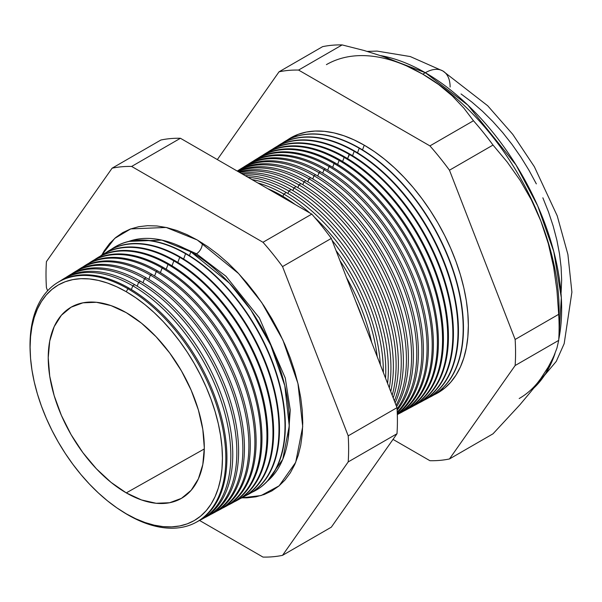 <?xml version="1.0" encoding="UTF-8"?>
<svg xmlns="http://www.w3.org/2000/svg" width="602" height="602" viewBox="0 0 602 602"><rect width="100%" height="100%" fill="white"/><g stroke="black" fill="none" stroke-linecap="round" stroke-linejoin="round"><path stroke-width="0.9" d="M267.28 481.291L282.752 459.341L289.253 425.983L284.791 385.694L270.75 345.194L250.936 310.128L229.392 283.136L190.849 251.802L161.833 240.1L128.783 241.402A139.243 80.39 -120 0 1 190.849 251.802L189.427 255.647L190.849 251.802A139.243 80.39 -120 0 1 279.742 367.942A139.243 80.39 -120 0 1 267.28 481.291M196.493 253.766A8.18 4.718 120 0 0 202.234 242.967A8.18 4.718 -60 0 1 196.493 253.766L176.168 244.6L196.493 253.766L225.976 276.273L259.342 317.909L285.28 378.071L290.269 410.052L288.207 438.655L290.269 410.052L285.28 378.071L259.342 317.909L225.976 276.273L196.493 253.766A8.18 4.718 -60 0 1 195.108 254.368M101.723 255.18L114.696 238.4L130.754 228.895L166.197 227.458L197.313 240.002L207.652 246.557L217.886 254.217L227.925 262.916L237.67 272.563L247.023 283.075L255.903 294.34L264.21 306.26L271.878 318.714L278.831 331.582L284.994 344.735L290.315 358.055L294.739 371.411L298.223 384.678L300.737 397.719L302.257 410.413L302.761 422.642L302.257 434.283L300.737 445.224L298.223 455.368L294.739 464.601L290.315 472.848L284.994 480.027L278.831 486.07L271.878 490.908L264.21 494.505L255.903 496.823L247.023 497.846L241.816 497.839L261.057 495.559L279.102 485.844L295.702 462.366L302.708 426.66L297.952 383.504L282.925 340.1L261.704 302.513L238.618 273.579L197.313 240.002L186.981 234.622L176.747 230.461L166.709 227.571L156.964 225.968L147.61 225.682L138.731 226.698L130.423 229.016L122.755 232.613L115.802 237.459L109.639 243.494L104.319 250.673L101.723 255.18M30.205 352.569A138.46 79.938 60 0 1 57.416 282.677A138.46 79.938 60 0 1 127.917 288.772L128.986 288.125L127.917 288.772L126.269 291.737A135.999 78.523 60 0 1 222.431 458.303A135.999 78.523 60 0 1 126.269 513.822L127.917 514.883A138.46 79.938 -120 0 0 225.825 458.355A138.46 79.938 -120 0 0 127.917 288.772A138.46 79.938 60 0 1 218.714 411.956A138.46 79.938 60 0 1 195.853 522.461L196.937 521.874A138.498 79.961 -120 0 0 219.805 411.339A138.498 79.961 -120 0 0 128.986 288.125A138.498 79.961 60 0 1 219.948 411.828A138.498 79.961 60 0 1 196.395 522.167M200.812 519.804L202.739 518.773A138.708 80.089 -120 0 0 225.637 408.073A138.708 80.089 -120 0 0 134.675 284.671L132.786 285.815L131.402 289.554L132.786 285.815A138.641 80.043 60 0 1 223.703 409.157A138.641 80.043 60 0 1 200.812 519.804A138.641 80.043 60 0 1 198.848 520.798A138.641 80.043 -120 0 0 224.192 410.888A138.641 80.043 -120 0 0 132.786 285.815L134.675 284.671A138.708 80.089 60 0 1 225.885 408.931A138.708 80.089 60 0 1 201.768 519.278M206.779 516.606L208.533 515.673A138.919 80.209 -120 0 0 231.469 404.8A138.919 80.209 -120 0 0 140.371 281.209L138.648 282.255L137.203 286.168L138.648 282.255A138.859 80.171 60 0 1 229.708 405.786A138.859 80.171 60 0 1 206.779 516.606A138.859 80.171 60 0 1 204.733 517.645A138.859 80.171 -120 0 0 230.227 407.592A138.859 80.171 -120 0 0 138.648 282.255L140.371 281.209A138.919 80.209 60 0 1 231.695 405.582A138.919 80.209 60 0 1 207.652 516.132M212.754 513.408L214.327 512.573A139.13 80.329 -120 0 0 237.301 401.526A139.13 80.329 -120 0 0 146.06 277.755L144.518 278.688L143.005 282.774L144.518 278.688A139.077 80.299 60 0 1 235.721 402.414A139.077 80.299 60 0 1 212.754 513.408A139.077 80.299 60 0 1 210.61 514.492A139.077 80.299 -120 0 0 236.255 404.303A139.077 80.299 -120 0 0 144.518 278.688L146.06 277.755A139.13 80.329 60 0 1 237.497 402.234A139.13 80.329 60 0 1 213.537 512.987M218.729 510.21L220.121 509.465A139.34 80.45 -120 0 0 243.125 398.261A139.34 80.45 -120 0 0 151.749 274.294L150.387 275.122L148.807 279.381L150.387 275.122A139.295 80.42 60 0 1 241.726 399.043A139.295 80.42 60 0 1 218.729 510.21A139.295 80.42 60 0 1 216.494 511.331A139.295 80.42 -120 0 0 242.29 401.015A139.295 80.42 -120 0 0 150.387 275.122L151.749 274.294A139.34 80.45 60 0 1 243.306 398.885A139.34 80.45 60 0 1 219.421 509.834M224.704 507.012L225.916 506.365A139.551 80.57 -120 0 0 248.957 394.987A139.551 80.57 -120 0 0 157.446 270.832L156.249 271.562L154.609 275.994L156.249 271.562A139.513 80.548 60 0 1 247.738 395.672A139.513 80.548 60 0 1 224.704 507.012A139.513 80.548 60 0 1 222.371 508.178A139.513 80.548 -120 0 0 248.317 397.719A139.513 80.548 -120 0 0 156.249 271.562L157.446 270.832A139.551 80.57 60 0 1 249.115 395.529A139.551 80.57 60 0 1 225.306 506.688M230.671 503.821L231.71 503.264A139.762 80.691 -120 0 0 254.789 391.721A139.762 80.691 -120 0 0 163.134 267.378L162.119 267.995L160.41 272.601L162.119 267.995A139.724 80.676 60 0 1 253.743 392.301A139.724 80.676 60 0 1 230.671 503.821A139.724 80.676 60 0 1 228.256 505.025A139.724 80.676 -120 0 0 254.353 394.43A139.724 80.676 -120 0 0 162.119 267.995L163.134 267.378A139.762 80.691 60 0 1 254.924 392.18A139.762 80.691 60 0 1 231.191 503.535M236.646 500.623L237.504 500.157A139.973 80.819 -120 0 0 260.621 388.448A139.973 80.819 -120 0 0 168.823 263.917L167.981 264.428L166.212 269.214L167.981 264.428A139.942 80.796 60 0 1 259.755 388.93A139.942 80.796 60 0 1 236.646 500.623A139.942 80.796 60 0 1 234.14 501.872A139.942 80.796 -120 0 0 260.38 391.134A139.942 80.796 -120 0 0 167.981 264.428L168.823 263.917A139.973 80.819 60 0 1 260.726 388.832A139.973 80.819 60 0 1 237.075 500.39M242.621 497.425L243.298 497.056A140.183 80.939 -120 0 0 266.445 385.175A140.183 80.939 -120 0 0 174.52 260.463L173.85 260.869L172.014 265.821L173.85 260.869A140.161 80.924 60 0 1 265.76 385.558A140.161 80.924 60 0 1 242.621 497.425A140.161 80.924 60 0 1 240.017 498.712A140.161 80.924 -120 0 0 266.415 387.846A140.161 80.924 -120 0 0 173.85 260.869L174.52 260.463A140.183 80.939 60 0 1 266.535 385.483A140.183 80.939 60 0 1 242.96 497.237M179.72 257.302L177.823 262.427L179.72 257.302A140.379 81.052 60 0 1 271.773 382.187A140.379 81.052 60 0 1 248.596 494.227A140.379 81.052 60 0 1 245.902 495.559A140.379 81.052 -120 0 0 272.443 384.55A140.379 81.052 -120 0 0 179.72 257.302L180.209 257.001A140.401 81.059 60 0 1 272.345 382.127A140.401 81.059 60 0 1 248.844 494.091A140.401 81.059 -120 0 0 249.1 493.956A140.401 81.059 -120 0 0 272.277 381.909A140.401 81.059 -120 0 0 180.209 257.001L179.72 257.302A140.379 81.052 -120 0 0 105.741 252.787A140.379 81.052 60 0 1 108.24 251.124A140.379 81.052 60 0 1 179.72 257.302M185.582 253.735L183.625 259.041L185.582 253.735A140.597 81.172 60 0 1 277.778 378.816A140.597 81.172 60 0 1 254.563 491.029A140.597 81.172 60 0 1 251.779 492.406A140.597 81.172 -120 0 0 278.478 381.262A140.597 81.172 -120 0 0 185.582 253.735L185.905 253.547A140.612 81.18 60 0 1 278.147 378.778A140.612 81.18 60 0 1 254.729 490.939A140.612 81.18 -120 0 0 254.894 490.856A140.612 81.18 -120 0 0 278.109 378.635A140.612 81.18 -120 0 0 185.905 253.547L185.582 253.735A140.597 81.172 -120 0 0 111.408 249.273A140.597 81.172 60 0 1 113.996 247.55A140.597 81.172 60 0 1 185.582 253.735M355.744 301.361A143.788 83.016 60 0 1 363.217 320.618A143.788 83.016 -120 0 0 355.744 301.361M371.675 342.433A143.863 83.061 -120 0 0 346.519 277.597A143.863 83.061 60 0 1 371.675 342.433M339.949 260.666A143.968 83.121 60 0 1 377.221 356.715A143.968 83.121 -120 0 0 339.949 260.666M380.351 364.789A144.051 83.166 -120 0 0 336.006 250.492A144.051 83.166 60 0 1 380.351 364.789M281.427 195.507A144.149 83.226 60 0 1 295.168 204.514A144.149 83.226 -120 0 0 281.427 195.507L280.517 196.056L281.427 195.507A144.149 83.226 -120 0 0 267.679 188.644A144.149 83.226 60 0 1 281.427 195.507M332.033 240.258A144.149 83.226 60 0 1 383.354 372.518A144.149 83.226 -120 0 0 332.033 240.258M283.798 194.062L282.932 196.395L283.798 194.062A144.232 83.272 60 0 1 309.774 212.95A144.232 83.272 -120 0 0 283.798 194.062L286.304 192.542A144.329 83.324 60 0 1 387.575 383.406A144.329 83.324 -120 0 0 286.304 192.542L283.798 194.062A144.232 83.272 -120 0 0 257.814 182.948A144.232 83.272 60 0 1 283.798 194.062M385.566 378.237A144.232 83.272 -120 0 0 314.613 217.36A144.232 83.272 60 0 1 385.566 378.237M288.825 191.007L287.906 193.483L288.825 191.007A144.42 83.385 60 0 1 389.321 387.906A144.42 83.385 -120 0 0 288.825 191.007L291.18 189.577A144.51 83.43 60 0 1 390.751 391.578A144.51 83.43 -120 0 0 291.18 189.577L288.825 191.007A144.42 83.385 -120 0 0 247.979 177.274A144.42 83.385 60 0 1 288.825 191.007M293.851 187.952L292.881 190.578L293.851 187.952A144.608 83.49 60 0 1 392.165 395.243A144.608 83.49 -120 0 0 293.851 187.952L296.064 186.612A144.691 83.535 60 0 1 393.204 397.907A144.691 83.535 -120 0 0 296.064 186.612L293.851 187.952A144.608 83.49 -120 0 0 242.749 174.256A144.608 83.49 60 0 1 293.851 187.952M298.878 184.897L297.855 187.673L298.878 184.897A144.796 83.595 60 0 1 394.37 400.909A144.796 83.595 -120 0 0 298.878 184.897L300.94 183.648A144.871 83.64 60 0 1 395.115 402.843A144.871 83.64 -120 0 0 300.94 183.648L298.878 184.897A144.796 83.595 -120 0 0 239.686 172.488A144.796 83.595 60 0 1 298.878 184.897M303.912 181.842L302.829 184.761L303.912 181.842A144.977 83.701 60 0 1 396.063 405.281A144.977 83.701 -120 0 0 303.912 181.842L305.816 180.683A145.052 83.746 60 0 1 396.598 406.651A145.052 83.746 -120 0 0 305.816 180.683L303.912 181.842A144.977 83.701 -120 0 0 237.993 171.502A144.977 83.701 60 0 1 303.912 181.842M308.939 178.786L307.803 181.857L308.939 178.786A145.165 83.813 60 0 1 398.208 290.345A145.165 83.813 60 0 1 397.072 408.961A145.165 83.813 -120 0 0 398.208 290.345A145.165 83.813 -120 0 0 308.939 178.786L310.7 177.725A145.232 83.851 60 0 1 400.804 291.451A145.232 83.851 60 0 1 397.139 410.225A145.232 83.851 -120 0 0 400.804 291.451A145.232 83.851 -120 0 0 310.7 177.725L308.939 178.786A145.165 83.813 -120 0 0 237.271 171.088A145.165 83.813 60 0 1 308.939 178.786M313.966 175.731L312.777 178.945L313.966 175.731A145.353 83.919 60 0 1 405.5 293.287A145.353 83.919 60 0 1 397.222 412.069A145.353 83.919 -120 0 0 405.5 293.287A145.353 83.919 -120 0 0 313.966 175.731L315.576 174.761A145.413 83.956 60 0 1 407.757 294.107A145.413 83.956 60 0 1 397.252 412.761A145.413 83.956 -120 0 0 407.757 294.107A145.413 83.956 -120 0 0 315.576 174.761L313.966 175.731A145.353 83.919 -120 0 0 238.369 170.366A145.353 83.919 60 0 1 239.957 169.335A145.353 83.919 60 0 1 313.966 175.731M318.992 172.676L317.751 176.04L318.992 172.676A145.534 84.024 60 0 1 412.438 295.672A145.534 84.024 60 0 1 397.29 413.83A145.534 84.024 -120 0 0 412.438 295.672A145.534 84.024 -120 0 0 318.992 172.676L320.452 171.796A145.594 84.054 60 0 1 414.394 296.282A145.594 84.054 60 0 1 397.305 414.138A145.594 84.054 -120 0 0 414.394 296.282A145.594 84.054 -120 0 0 320.452 171.796L318.992 172.676A145.534 84.024 -120 0 0 243.231 167.348A145.534 84.024 60 0 1 244.894 166.272A145.534 84.024 60 0 1 318.992 172.676M324.026 169.621L322.725 173.135L324.026 169.621A145.722 84.137 60 0 1 419.105 297.644A145.722 84.137 60 0 1 397.312 414.56A145.722 84.137 -120 0 0 419.105 297.644A145.722 84.137 -120 0 0 324.026 169.621L325.336 168.831A145.774 84.16 60 0 1 420.806 298.103A145.774 84.16 60 0 1 397.312 414.605A145.774 84.16 -120 0 0 420.806 298.103A145.774 84.16 -120 0 0 325.336 168.831L324.026 169.621A145.722 84.137 -120 0 0 248.099 164.331A145.722 84.137 60 0 1 249.822 163.21A145.722 84.137 60 0 1 324.026 169.621M400.646 412.822L401.82 412.189A145.955 84.265 -120 0 0 425.923 295.71A145.955 84.265 -120 0 0 330.212 165.866L329.053 166.566L327.699 170.231L329.053 166.566A145.91 84.242 60 0 1 424.734 296.38A145.91 84.242 60 0 1 400.646 412.822A145.91 84.242 60 0 1 398.727 413.8A145.91 84.242 -120 0 0 425.215 298.065A145.91 84.242 -120 0 0 329.053 166.566L330.212 165.866A145.955 84.265 60 0 1 426.073 296.237A145.955 84.265 60 0 1 401.233 412.505M405.763 410.082L406.786 409.533A146.135 84.37 -120 0 0 430.919 292.903A146.135 84.37 -120 0 0 335.088 162.901L334.08 163.511L332.673 167.318L334.08 163.511A146.098 84.348 60 0 1 429.881 293.49A146.098 84.348 60 0 1 405.763 410.082A146.098 84.348 60 0 1 403.769 411.091A146.098 84.348 -120 0 0 430.385 295.243A146.098 84.348 -120 0 0 334.08 163.511L335.088 162.901A146.135 84.37 60 0 1 431.047 293.362A146.135 84.37 60 0 1 406.275 409.804M410.88 407.343L411.76 406.877A146.316 84.476 -120 0 0 435.916 290.104A146.316 84.476 -120 0 0 339.964 159.936L339.107 160.456L337.647 164.414L339.107 160.456A146.278 84.453 60 0 1 435.035 290.6A146.278 84.453 60 0 1 410.88 407.343A146.278 84.453 60 0 1 408.811 408.389A146.278 84.453 -120 0 0 435.555 292.421A146.278 84.453 -120 0 0 339.107 160.456L339.964 159.936A146.316 84.476 60 0 1 436.029 290.495A146.316 84.476 60 0 1 411.316 407.11M416.005 404.604L416.727 404.213A146.497 84.581 -120 0 0 440.912 287.297A146.497 84.581 -120 0 0 344.848 156.971L344.141 157.4L342.621 161.509L344.141 157.4A146.467 84.566 60 0 1 440.182 287.711A146.467 84.566 60 0 1 416.005 404.604A146.467 84.566 60 0 1 413.852 405.688A146.467 84.566 -120 0 0 440.724 289.607A146.467 84.566 -120 0 0 344.141 157.4L344.848 156.971A146.497 84.581 60 0 1 441.003 287.621A146.497 84.581 60 0 1 416.366 404.409M421.122 401.858L421.693 401.557A146.677 84.686 -120 0 0 445.909 284.498A146.677 84.686 -120 0 0 349.724 154.007L347.595 158.597L349.168 154.345A146.655 84.671 60 0 1 445.337 284.821A146.655 84.671 60 0 1 421.122 401.858A146.655 84.671 60 0 1 418.894 402.986A146.655 84.671 -120 0 0 445.894 286.785A146.655 84.671 -120 0 0 349.168 154.345L349.724 154.007A146.677 84.686 60 0 1 445.984 284.754A146.677 84.686 60 0 1 421.408 401.707M354.194 151.29L352.569 155.692L354.194 151.29A146.843 84.777 60 0 1 450.484 281.932A146.843 84.777 60 0 1 426.239 399.118A146.843 84.777 60 0 1 423.936 400.277A146.843 84.777 -120 0 0 451.064 283.963A146.843 84.777 -120 0 0 354.194 151.29L354.601 151.042A146.858 84.784 60 0 1 450.958 281.879A146.858 84.784 60 0 1 426.449 399.006A146.858 84.784 -120 0 0 426.66 398.9A146.858 84.784 -120 0 0 450.906 281.691A146.858 84.784 -120 0 0 354.601 151.042L354.194 151.29A146.843 84.777 -120 0 0 277.266 146.248A146.843 84.777 60 0 1 279.426 144.826A146.843 84.777 60 0 1 354.194 151.29M359.221 148.235L357.543 152.788L359.221 148.235A147.023 84.89 60 0 1 455.639 279.042A147.023 84.89 60 0 1 431.363 396.379A147.023 84.89 60 0 1 428.978 397.576A147.023 84.89 -120 0 0 456.233 281.142A147.023 84.89 -120 0 0 359.221 148.235L359.484 148.077A147.038 84.89 60 0 1 455.94 279.004A147.038 84.89 60 0 1 431.491 396.312A147.038 84.89 -120 0 0 431.626 396.236A147.038 84.89 -120 0 0 455.902 278.892A147.038 84.89 -120 0 0 359.484 148.077L359.221 148.235A147.023 84.89 -120 0 0 282.135 143.231A147.023 84.89 60 0 1 284.362 141.763A147.023 84.89 60 0 1 359.221 148.235M364.248 145.18L362.517 149.883L364.248 145.18L374.452 151.651L384.558 159.214L394.468 167.807L404.085 177.334L413.318 187.704L422.085 198.833L430.287 210.595L437.857 222.883L444.72 235.585L450.8 248.573L456.053 261.727L460.425 274.911L463.864 288.004L466.347 300.88L467.844 313.409L468.348 325.479L467.844 336.977L466.347 347.775L463.864 357.784L460.425 366.904L456.053 375.046L450.8 382.135L444.72 388.094L434.012 394.874A147.212 84.995 -120 0 0 461.403 278.32A147.212 84.995 -120 0 0 364.248 145.18A147.212 84.995 -120 0 0 286.996 140.221L298.216 134.344L306.418 132.049L315.177 131.048L324.418 131.334L334.035 132.914L343.945 135.766L354.051 139.875L364.248 145.18M326.412 64.632A192.775 111.302 60 0 1 422.8 74.174L404.807 65.001L385.19 57.16L364.135 50.5L342.132 44.917L298.577 70.065L429.926 145.895L473.473 120.746L429.926 145.895A213.988 123.545 60 0 1 449.468 170.208L493.015 145.059L449.468 170.208L515.139 339.468L558.694 314.327L515.139 339.468A213.988 123.545 60 0 1 515.139 365.527L558.694 340.386A213.988 123.545 -120 0 0 558.694 314.327L556.948 290.367L553.584 266.776L548.309 243.614L540.852 221.039L531.37 199.887L520.083 180.261L507.185 162.006L493.015 145.059A213.988 123.545 -120 0 0 473.473 120.746L463.811 108.044L452.298 95.914L438.715 84.581L422.8 74.174L425.336 72.714A35.051 20.235 -60 0 1 442.861 70.976A35.051 20.235 120 0 0 425.336 72.714L467.874 105.132L516.042 164.993L537.714 205.907L553.787 251.606L561.327 297.839L558.754 339.415A192.775 111.302 -120 0 0 425.336 72.714L422.8 74.174A192.775 111.302 60 0 1 540.852 221.039A192.775 111.302 60 0 1 558.919 318.601M554.961 353.66L545.721 373.458L533.455 388.395A192.775 111.302 -120 0 0 554.961 353.66M540.852 378.44L548.249 367.032L540.852 378.44L531.265 391.18L519.925 404.747L493.015 433.809L449.468 458.957L493.015 433.809L519.925 404.747L531.265 391.18L540.852 378.44A192.775 111.302 60 0 1 519.187 398.532M126.269 492.887A110.362 63.714 60 0 1 54.3 396.078A110.362 63.714 60 0 1 70.607 307.487A110.362 63.714 60 0 1 126.269 312.671L141.493 323.191L156.129 336.774L169.621 352.892L181.443 370.922L191.15 390.179L198.359 409.924L202.806 429.392L204.304 447.835L202.806 464.548L198.359 478.891L191.15 490.306L181.443 498.358L169.621 502.738L156.129 503.272L141.493 499.946L126.269 492.887L111.039 482.368L96.403 468.792L82.91 452.674L71.089 434.644L61.381 415.38L54.172 395.642L49.733 376.175L48.228 357.731L49.733 341.018L54.172 326.675L61.381 315.26L71.089 307.208L82.91 302.829L96.403 302.294L111.039 305.613L126.269 312.671A110.362 63.714 60 0 1 198.494 410.361A110.362 63.714 60 0 1 180.961 498.629A110.362 63.714 60 0 1 126.269 492.887L204.296 448.949L126.269 492.887M195.853 522.461A138.46 79.938 60 0 1 127.917 514.883A138.46 79.938 60 0 1 121.724 511.083M63.127 279.147A138.708 80.089 60 0 1 134.675 284.671A138.708 80.089 -120 0 0 64.045 278.56L62.194 279.712A138.641 80.043 60 0 1 132.786 285.815A138.641 80.043 -120 0 0 60.358 280.916A138.641 80.043 60 0 1 62.194 279.712M68.794 275.626A138.919 80.209 60 0 1 140.371 281.209A138.919 80.209 -120 0 0 69.636 275.091L67.951 276.137A138.859 80.171 60 0 1 138.648 282.255A138.859 80.171 -120 0 0 66.024 277.402A138.859 80.171 60 0 1 67.951 276.137M146.06 277.755A139.13 80.329 -120 0 0 75.22 271.622A139.13 80.329 60 0 1 146.06 277.755M71.698 273.88A139.077 80.299 60 0 1 73.707 272.563A139.077 80.299 60 0 1 144.518 278.688A139.077 80.299 -120 0 0 71.698 273.88M80.134 268.582A139.34 80.45 60 0 1 151.749 274.294A139.34 80.45 -120 0 0 80.803 268.161L79.456 268.989A139.295 80.42 60 0 1 150.387 275.122A139.295 80.42 -120 0 0 77.372 270.366A139.295 80.42 60 0 1 79.456 268.989M85.8 265.061A139.551 80.57 60 0 1 157.446 270.832A139.551 80.57 -120 0 0 86.387 264.692L85.213 265.414A139.513 80.548 60 0 1 156.249 271.562A139.513 80.548 -120 0 0 83.046 266.852A139.513 80.548 60 0 1 85.213 265.414M91.474 261.539A139.762 80.691 60 0 1 163.134 267.378A139.762 80.691 -120 0 0 91.971 261.223L90.97 261.84A139.724 80.676 60 0 1 162.119 267.995A139.724 80.676 -120 0 0 88.72 263.337A139.724 80.676 60 0 1 90.97 261.84M168.823 263.917A139.973 80.819 -120 0 0 97.554 257.754A139.973 80.819 60 0 1 168.823 263.917M94.394 259.816A139.942 80.796 60 0 1 96.726 258.273A139.942 80.796 60 0 1 167.981 264.428A139.942 80.796 -120 0 0 94.394 259.816M102.814 254.495A140.183 80.939 60 0 1 174.52 260.463A140.183 80.939 -120 0 0 103.138 254.285L102.483 254.699A140.161 80.924 60 0 1 173.85 260.869A140.161 80.924 -120 0 0 100.067 256.301A140.161 80.924 60 0 1 102.483 254.699M180.209 257.001A140.401 81.059 -120 0 0 108.721 250.823A140.401 81.059 -120 0 0 108.48 250.974A140.401 81.059 60 0 1 180.209 257.001M185.905 253.547A140.612 81.18 -120 0 0 114.312 247.354A140.612 81.18 -120 0 0 114.154 247.452A140.612 81.18 60 0 1 185.905 253.547M331.318 238.415L396.996 407.682A213.988 123.545 60 0 1 396.996 433.741L331.318 527.171L396.996 433.741L348.204 461.907A213.988 123.545 -120 0 0 348.204 435.848L282.534 266.588A213.988 123.545 -120 0 0 262.991 242.275L131.642 166.445A213.988 123.545 -120 0 0 112.1 168.191L46.429 261.614A213.988 123.545 -120 0 0 46.429 287.673L47.626 290.774L46.429 287.673A213.988 123.545 60 0 1 46.429 261.614L112.1 168.191L160.885 140.018A213.988 123.545 60 0 1 180.434 138.272L311.776 214.109A213.988 123.545 60 0 1 331.318 238.415A213.988 123.545 -120 0 0 311.776 214.109L180.434 138.272A213.988 123.545 -120 0 0 160.885 140.018L112.1 168.191A213.988 123.545 60 0 1 131.642 166.445L180.434 138.272L131.642 166.445L262.991 242.275L311.776 214.109L262.991 242.275A213.988 123.545 60 0 1 282.534 266.588L331.318 238.415L282.534 266.588L348.204 435.848L396.996 407.682L331.318 238.415M286.304 192.542A144.329 83.324 -120 0 0 252.005 179.592A144.329 83.324 60 0 1 286.304 192.542M291.18 189.577A144.51 83.43 -120 0 0 245.172 175.656A144.51 83.43 60 0 1 291.18 189.577M296.064 186.612A144.691 83.535 -120 0 0 241.206 173.361A144.691 83.535 60 0 1 296.064 186.612M300.94 183.648A144.871 83.64 -120 0 0 238.859 172.006A144.871 83.64 60 0 1 300.94 183.648M305.816 180.683A145.052 83.746 -120 0 0 237.617 171.292A145.052 83.746 60 0 1 305.816 180.683M310.7 177.725A145.232 83.851 -120 0 0 237.203 171.051A145.232 83.851 60 0 1 310.7 177.725M240.755 168.853A145.413 83.956 60 0 1 315.576 174.761A145.413 83.956 -120 0 0 241.537 168.357L239.957 169.335M320.452 171.796A145.594 84.054 -120 0 0 246.323 165.384A145.594 84.054 60 0 1 320.452 171.796M250.47 162.811A145.774 84.16 60 0 1 325.336 168.831A145.774 84.16 -120 0 0 251.109 162.412L249.822 163.21M255.331 159.793A145.955 84.265 60 0 1 330.212 165.866A145.955 84.265 -120 0 0 255.895 159.44L254.759 160.147A145.91 84.242 60 0 1 329.053 166.566A145.91 84.242 -120 0 0 252.96 161.321A145.91 84.242 60 0 1 254.759 160.147M260.192 156.776A146.135 84.37 60 0 1 335.088 162.901A146.135 84.37 -120 0 0 260.681 156.467L259.695 157.084A146.098 84.348 60 0 1 334.08 163.511A146.098 84.348 -120 0 0 257.822 158.303A146.098 84.348 60 0 1 259.695 157.084M265.046 153.758A146.316 84.476 60 0 1 339.964 159.936A146.316 84.476 -120 0 0 265.467 153.495L264.624 154.014A146.278 84.453 60 0 1 339.107 160.456A146.278 84.453 -120 0 0 262.683 155.293A146.278 84.453 60 0 1 264.624 154.014M269.907 150.741A146.497 84.581 60 0 1 344.848 156.971A146.497 84.581 -120 0 0 270.253 150.523L269.561 150.951A146.467 84.566 60 0 1 344.141 157.4A146.467 84.566 -120 0 0 267.544 152.276A146.467 84.566 60 0 1 269.561 150.951M274.768 147.723A146.677 84.686 60 0 1 349.724 154.007A146.677 84.686 -120 0 0 275.046 147.55L274.497 147.889A146.655 84.671 60 0 1 349.168 154.345A146.655 84.671 -120 0 0 272.405 149.258A146.655 84.671 60 0 1 274.497 147.889M354.601 151.042A146.858 84.784 -120 0 0 279.832 144.578A146.858 84.784 -120 0 0 279.629 144.706A146.858 84.784 60 0 1 354.601 151.042M359.484 148.077A147.038 84.89 -120 0 0 284.618 141.605A147.038 84.89 -120 0 0 284.49 141.688A147.038 84.89 60 0 1 359.484 148.077M279.035 71.811A213.988 123.545 60 0 1 298.577 70.065L342.132 44.917A213.988 123.545 -120 0 0 322.589 46.663L279.035 71.811L322.589 46.663A213.988 123.545 60 0 1 342.132 44.917L364.135 50.5L385.19 57.16L404.807 65.001L422.8 74.174L438.715 84.581L452.298 95.914L463.811 108.044L473.473 120.746A213.988 123.545 60 0 1 493.015 145.059L507.185 162.006L520.083 180.261L531.37 199.887L540.852 221.039L548.309 243.614L553.584 266.776L556.948 290.367L558.694 314.327A213.988 123.545 60 0 1 559.115 327.593A213.988 123.545 60 0 1 558.694 340.386L515.139 365.527L449.468 458.957A213.988 123.545 60 0 1 429.926 460.703L393.016 439.392L429.926 460.703A213.988 123.545 -120 0 0 449.468 458.957L515.139 365.527A213.988 123.545 -120 0 0 515.139 339.468L449.468 170.208A213.988 123.545 -120 0 0 429.926 145.895L298.577 70.065A213.988 123.545 -120 0 0 279.035 71.811L217.337 159.583L279.035 71.811M548.249 367.032L553.531 356.978L556.933 348.129L558.694 340.386L556.933 348.129L553.531 356.978L548.249 367.032M282.534 555.337L348.204 461.907L282.534 555.337L331.318 527.171L282.534 555.337A213.988 123.545 60 0 1 262.991 557.083A213.988 123.545 -120 0 0 282.534 555.337M199.548 520.459L262.991 557.083L199.548 520.459M57.942 282.353A138.498 79.961 60 0 1 128.986 288.125A138.498 79.961 -120 0 0 58.462 282.029L57.416 282.677M126.269 291.737L116.841 286.83L107.502 283.038L98.352 280.404L89.465 278.944L80.931 278.681L72.842 279.606L65.257 281.721L58.266 285.002L51.93 289.419L46.309 294.927L41.455 301.474L37.422 308.992L34.239 317.42L31.951 326.66L30.567 336.646L30.1 347.264L30.567 358.416L31.951 369.989L34.239 381.886L37.422 393.979L41.455 406.162L46.309 418.307L51.93 430.31L58.266 442.041L65.257 453.396L72.842 464.262L80.931 474.542L89.465 484.128L98.352 492.925L107.502 500.856L116.841 507.847L126.269 513.822L135.691 518.736L145.029 522.521L154.18 525.162L163.067 526.622L171.6 526.885L179.697 525.96L187.275 523.845L194.265 520.564L200.601 516.147L206.223 510.639L211.076 504.092L215.11 496.575L218.293 488.147L220.588 478.899L221.972 468.92L222.431 458.303L221.972 447.151L220.588 435.57L218.293 423.68L215.11 411.58L211.076 399.404L206.223 387.252L200.601 375.257L194.265 363.518L187.275 352.162L179.697 341.296L171.6 331.025L163.067 321.438L154.18 312.634L145.029 304.702L135.691 297.712L126.269 291.737L127.917 288.772A138.46 79.938 -120 0 0 30.16 351.643L30.25 353.487A135.999 78.523 60 0 1 126.269 291.737M461.049 93.957L471.878 102.062L482.495 111.257L492.797 121.469L502.693 132.583L512.084 144.503L520.873 157.107L528.985 170.276L536.337 183.881M542.853 197.795L548.482 211.889L553.163 226.013L556.85 240.04L559.506 253.833L561.109 267.265L561.651 280.201L561.109 292.512M425.336 72.714A192.775 111.302 -120 0 0 380.78 55.632L425.336 72.714M396.996 433.741A213.988 123.545 -120 0 0 396.996 407.682L348.204 435.848A213.988 123.545 60 0 1 348.204 461.907L396.996 433.741M532.273 389.908L556.263 361.388L564.179 343.644L571.9 292.136L567.904 254.473L557.204 215.787L534.358 166.716L512.738 134.321L487.695 105.764L442.861 70.976A35.051 20.235 -60 0 1 450.115 87.019M559.115 327.593L559.115 310.286A192.775 111.302 -120 0 0 540.852 221.039A192.775 111.302 -120 0 0 422.8 74.174M120.949 510.586L122.499 511.58A138.46 79.938 -120 0 0 127.917 514.883L126.269 513.822A135.999 78.523 60 0 1 120.949 510.586A135.999 78.523 60 0 1 30.25 353.487M426.66 398.9L426.239 399.118M249.1 493.956L248.596 494.227M75.22 271.622L73.707 272.563M97.554 257.754L96.726 258.273M108.721 250.823L108.24 251.124M246.323 165.384L244.894 166.272M279.832 144.578L279.426 144.826M367.295 51.403L377.085 51.095L410.271 56.558L442.861 70.976"/></g></svg>
